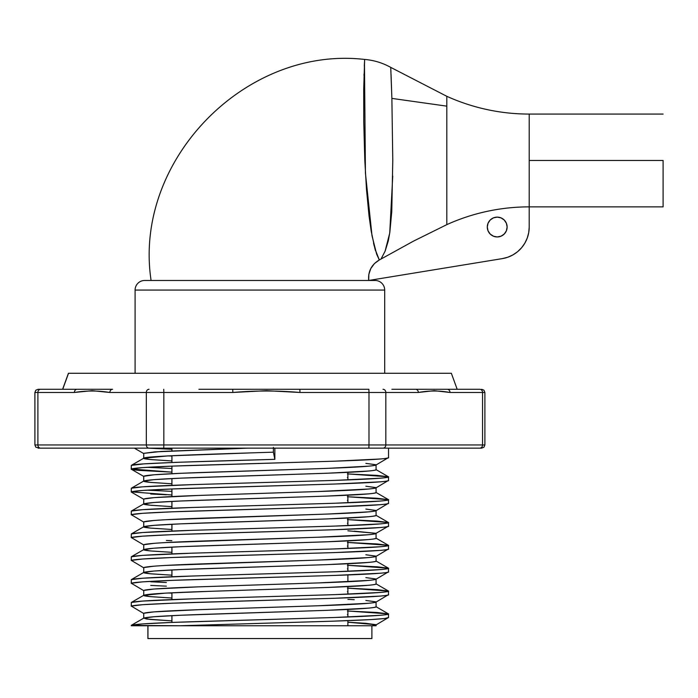 <?xml version="1.0" encoding="UTF-8"?>
<svg xmlns="http://www.w3.org/2000/svg" width="698" height="698" viewBox="0 0 698 698"><rect width="100%" height="100%" fill="white"/><g stroke="black" fill="none" stroke-linecap="round" stroke-linejoin="round"><path stroke-width="1.05" d="M368.692 280.474L502.377 258.609L368.692 280.474C367.968 271.409 371.511 264.568 379.311 259.97L374.407 263.6L370.804 268.538L368.841 274.331L368.692 280.474L375.096 280.474L144.687 280.474A9.598 9.598 0 0 0 135.089 290.071L384.694 290.071A9.598 9.598 0 0 0 375.096 280.474L151.091 280.474C132.969 160.915 245.12 45.597 364.635 59.443C245.12 45.597 132.969 160.915 151.091 280.474M135.089 290.071L135.089 373.273L135.089 290.071L384.694 290.071L384.694 373.273L384.694 290.071A9.598 9.598 0 0 0 375.096 280.474M507.132 227.033A9.92 9.92 0 0 1 497.212 236.954A9.92 9.92 0 0 1 487.291 227.033L488.042 223.238L490.197 220.018L493.416 217.863L497.212 217.113L501.007 217.863L504.226 220.018L506.373 223.238L507.132 227.033L506.373 230.829L504.226 234.048L501.007 236.194L497.212 236.954L493.416 236.194L490.197 234.048L488.042 230.829L487.291 227.033A9.92 9.92 0 0 1 497.212 217.113A9.92 9.92 0 0 1 507.132 227.033M663.1 114.071L529.215 114.071L529.215 160.47L663.1 160.47L663.1 206.87L663.1 160.47L529.215 160.47L529.215 206.87A200.003 200.003 0 0 0 446.816 224.634L446.816 96.307A200.003 200.003 0 0 0 529.215 114.071L529.206 227.033L529.215 206.87L663.1 206.87M390.775 68.369L391.875 98.401L446.816 106.148L391.875 98.401L392.782 160.287L391.77 211.52L389.833 232.268L388.324 240.766L385.174 251.036L381.029 259.028L413.548 241.107L446.816 224.634L446.816 96.307L390.714 67.374C382.591 62.864 373.892 60.211 364.635 59.443L364.548 61.241M364.461 62.724L365.429 173.052L372.008 235.732L376.632 254.133L379.311 259.97L374.983 248.916L371.24 231.404L369.059 216.127L366.494 189.481L364.81 160.383L363.754 121.845L363.719 89.196L364.635 59.443M364.496 62.183L364.295 65.996M364.033 74.014L363.998 75.471M373.517 243.035L374.215 245.958M375.079 249.221L375.507 250.722M379.311 259.97A63.998 63.998 0 0 0 381.029 259.028L385.06 251.28L389.737 233.027L392.738 176.062M391.875 98.401L391.028 73.883M390.95 72.138L390.714 67.383M502.377 258.609L507.83 257.222L512.951 254.892L517.584 251.708L521.598 247.755L524.844 243.157L527.243 238.07L528.718 232.635L529.206 227.033A32.003 32.003 0 0 1 502.377 258.609M446.816 224.634L413.548 241.107L381.029 259.028M457.173 389.275L451.353 373.273L68.535 373.273L62.715 389.275L68.43 373.273L62.611 389.275M147.889 625.757L147.889 638.557L147.95 625.757L147.95 638.557L371.894 638.557L371.894 625.757M455.157 389.275L479.718 389.275A3.202 2.827 90 0 1 482.545 392.477L482.545 444.958L484.883 444.958L482.545 444.958A3.202 2.827 90 0 1 479.718 448.151L480.966 448.151M333.129 389.275L368.876 389.275L368.98 392.477L385.828 392.477L368.98 392.477L368.98 444.958L163.829 444.958L163.829 392.477L232.835 392.477L266.418 390.671L299.974 392.477L368.98 392.477L368.98 444.958L385.828 444.958L385.828 392.477L418.364 392.477C428.921 390.522 439.47 390.522 450.009 392.477L484.883 392.477L482.545 392.477L482.545 444.958L385.828 444.958L385.828 392.477L418.364 392.477L434.191 390.671L450.009 392.477L482.545 392.477A3.202 2.827 -90 0 0 479.718 389.275L391.875 389.275M38.818 448.151L149.049 448.151A3.202 2.713 -90 0 1 146.327 444.958A3.202 2.713 90 0 0 149.049 448.151L163.725 448.151L163.829 444.958L163.725 448.151L368.876 448.151L368.98 444.958L368.876 448.151L383.01 448.151A3.202 2.827 -90 0 0 385.828 444.958L146.327 444.958L163.829 444.958L163.829 392.477L146.327 392.477L146.327 444.958L37.893 444.958L37.893 392.477L34.909 392.477L34.909 444.958L37.893 444.958L37.893 392.477L74.372 392.477L92.119 390.671L109.856 392.477L146.327 392.477L146.327 444.958L37.893 444.958A3.202 2.713 90 0 0 40.615 448.151L481.672 448.151L483.95 447.217L484.883 444.958L484.883 392.477L483.95 390.208L481.681 389.275M365.865 463.367L376.039 464.763L376.1 469.737M168.201 455.899L171.891 456.082L168.201 455.899M143.744 453.56L143.683 458.307L143.744 453.342L161.221 451.44L247.711 448.151L154.93 451.868L143.744 453.342L143.744 458.202L150.105 459.511L171.891 460.942L151.004 459.598C145.385 459.04 142.968 458.569 143.744 458.202L167.721 455.925L248.916 452.967M365.865 623.314L376.039 624.71L372.043 625.757L376.1 625.757L372.043 625.757L376.039 624.71L347.892 622.215L365.865 623.314M308.298 606.1L198.79 609.686L153.918 611.884L143.744 613.28L143.683 618.245L143.744 613.28L143.744 618.14L153.918 616.744L180.861 615.235L327.371 610.314L368.78 608.106C374.398 607.548 376.815 607.086 376.039 606.71C375.908 607.984 357.664 609.249 321.281 610.523L205.142 614.327C167.223 615.601 146.763 616.866 143.744 618.14L150.105 619.449L171.891 620.88L146.597 619.039L143.832 618.079L131.381 625.277L131.843 625.757L131.32 625.321C134.653 624.047 157.312 622.782 199.279 621.508L327.851 617.704C368.125 616.43 388.324 615.165 388.463 613.891L388.533 617.634M365.865 600.463L376.039 601.859L376.1 606.824M347.892 599.364L354.235 599.695M168.192 592.986L171.891 593.169M308.298 583.249L198.79 586.835L153.918 589.033L143.744 590.438L143.683 595.403L143.744 590.438L143.744 595.289L165.557 593.134L208.379 591.38M151.004 596.685C145.385 596.127 142.968 595.664 143.744 595.289L150.105 596.598L171.891 598.029L151.004 596.685M351.574 604.407L347.892 604.224M365.865 577.612L376.039 579.008L376.1 583.973M153.918 566.191L143.744 567.587L143.683 572.552L143.744 567.587L143.744 572.439L153.918 571.043L180.861 569.533L327.371 564.612L368.78 562.413C374.398 561.855 376.815 561.393 376.039 561.018C375.908 562.283 357.664 563.556 321.281 564.822L205.142 568.634C167.223 569.9 146.763 571.173 143.744 572.439L150.105 573.747L171.891 575.178L151.004 573.835C145.385 573.276 142.968 572.814 143.744 572.439L131.32 579.619L131.25 583.362L131.32 579.619L131.32 583.258L142.575 581.862L172.406 580.352L334.595 575.422L380.427 573.224C386.648 572.665 389.327 572.203 388.463 571.828L375.943 579.296M365.865 554.762L376.039 556.158L376.1 561.122M153.918 543.341L143.744 544.737L143.683 549.701L143.744 544.737L143.744 549.596L153.918 548.2L180.861 546.682L327.371 541.761L368.78 539.563C374.398 539.004 376.815 538.542 376.039 538.167C375.908 539.441 357.664 540.706 321.281 541.98L205.142 545.784C167.223 547.058 146.763 548.323 143.744 549.596L150.105 550.905L171.891 552.327L151.004 550.992C145.385 550.434 142.968 549.963 143.744 549.596L131.32 556.768L131.25 560.511L131.32 556.768L131.32 560.407L142.575 559.011L172.406 557.501L334.595 552.58L380.427 550.382C386.648 549.823 389.327 549.352 388.463 548.986L375.943 556.446M354.235 531.152L376.039 533.316L376.1 538.28M153.918 520.49L143.744 521.886L143.683 526.85L143.744 521.886L143.744 526.746L153.918 525.35L180.861 523.84L327.371 518.919L368.78 516.712C374.398 516.154 376.815 515.691 376.039 515.316C375.908 516.59 357.664 517.855 321.281 519.129L205.142 522.933C167.223 524.207 146.763 525.472 143.744 526.746L150.105 528.054L171.891 529.485L151.004 528.142C145.385 527.583 142.968 527.121 143.744 526.746L131.32 533.926L131.25 537.669L131.32 533.926L131.32 537.556L142.575 536.16L172.406 534.651L334.595 529.73L380.427 527.531C386.648 526.973 389.327 526.51 388.463 526.135L376.039 533.316C376.955 533.656 374.529 534.127 368.78 534.712L318.157 537.224M365.865 509.069L376.039 510.465L376.1 515.429M308.298 491.854L198.79 495.44L153.918 497.648L143.744 499.044L143.683 504.008L143.744 499.044L143.744 503.895L153.918 502.499L180.861 500.99L327.371 496.069L368.78 493.87C374.398 493.312 376.815 492.84 376.039 492.474C375.908 493.739 357.664 495.013 321.281 496.278L205.142 500.091C167.223 501.356 146.763 502.63 143.744 503.895L150.105 505.204L171.891 506.635L151.004 505.291C145.385 504.733 142.968 504.27 143.744 503.895L131.32 511.076L131.25 514.819L131.32 511.076L131.32 514.705L142.575 513.309L172.406 511.8L334.595 506.879L380.427 504.68C386.648 504.122 389.327 503.659 388.463 503.284L375.943 510.753M365.865 486.218L376.039 487.614L376.1 492.579M143.744 476.411L143.744 476.193C146.763 474.919 167.223 473.654 205.142 472.38L321.281 468.576C357.664 467.302 375.908 466.037 376.039 464.763C376.955 465.112 374.529 465.583 368.78 466.159L327.371 468.367L180.861 473.288L153.918 474.797L143.683 476.298L143.683 481.158L143.744 476.193L143.744 481.044L153.918 479.648L180.861 478.139L327.371 473.218L368.78 471.019C374.398 470.461 376.815 469.998 376.039 469.623C375.908 470.888 357.664 472.162 321.281 473.427L205.142 477.24C167.223 478.505 146.763 479.779 143.744 481.044L150.105 482.353L171.891 483.784L151.004 482.44C145.385 481.882 142.968 481.419 143.744 481.044L131.32 488.225L131.25 491.968L131.32 488.225L131.32 491.863L142.575 490.467L172.406 488.958L334.595 484.037L380.427 481.829C386.648 481.271 389.327 480.809 388.463 480.433L375.943 487.902M143.744 613.507L143.744 613.28C146.763 612.015 167.223 610.741 205.142 609.476L321.281 605.663C357.664 604.398 375.908 603.124 376.039 601.859C376.955 602.208 374.529 602.671 368.78 603.255L318.157 605.768M143.744 590.656L143.744 590.438C146.763 589.164 167.223 587.899 205.142 586.625L321.281 582.821C357.664 581.547 375.908 580.282 376.039 579.008C376.955 579.357 374.529 579.82 368.78 580.404L318.157 582.926M218.561 591.049L327.371 587.463L368.78 585.264C374.398 584.706 376.815 584.235 376.039 583.868C375.908 585.133 357.664 586.407 321.281 587.672L205.142 591.485C167.223 592.75 146.763 594.024 143.744 595.289L131.32 602.47L131.25 606.213L131.32 602.47L131.32 606.1L142.575 604.704L172.406 603.194L334.595 598.273L380.427 596.075C386.648 595.516 389.327 595.054 388.463 594.679L375.943 602.138M308.298 560.398L165.557 565.424M143.744 567.806L143.744 567.587C146.763 566.314 167.223 565.048 205.142 563.775L321.281 559.971C357.664 558.697 375.908 557.432 376.039 556.158C376.955 556.507 374.529 556.969 368.78 557.554L318.157 560.075M308.298 537.556L165.557 542.582M143.744 522.113L143.744 521.886C146.763 520.621 167.223 519.347 205.142 518.082L321.281 514.269C357.664 513.004 375.908 511.73 376.039 510.465C376.955 510.814 374.529 511.276 368.78 511.861L327.371 514.06L165.557 519.731M143.744 499.262L143.744 499.044C146.763 497.77 167.223 496.505 205.142 495.231L321.281 491.427C357.664 490.153 375.908 488.888 376.039 487.614C376.955 487.963 374.529 488.425 368.78 489.01L318.157 491.532M131.25 625.425L180.119 625.757L333.112 621.168L370.402 619.606L384.624 618.515L388.463 617.529L375.943 624.989M347.377 610.986L377.208 612.495L388.463 613.891C389.475 614.24 386.797 614.702 380.427 615.287L334.595 617.486L172.406 622.407L142.575 623.925L131.32 625.321M347.892 614.641L347.377 614.624M347.377 588.135L377.208 589.644L388.463 591.049L388.533 594.792M150.733 581.783L166.377 582.525M166.377 586.163L150.733 585.413M347.892 591.791L347.377 591.773M347.377 565.293L377.208 566.802L388.463 568.198L388.533 571.941M347.892 568.94L347.377 568.922M347.377 542.442L377.208 543.951L388.463 545.347L388.533 549.09M171.891 540.688L166.377 540.461M347.892 546.098L347.377 546.072M347.377 519.591L377.208 521.101L388.463 522.497L388.533 526.24M347.892 523.247L347.377 523.23M347.377 496.74L377.208 498.259L388.463 499.655L388.533 503.398M147.051 490.171L171.891 491.357M166.377 494.769L150.733 494.018M347.892 500.396L347.377 500.379M347.377 473.898L377.208 475.408L388.463 476.804L388.533 480.547M147.051 467.32L171.891 468.506M131.32 465.601L131.32 465.374C132.297 463.359 201.827 461.413 274.855 459.345L176.341 462.32L143.701 463.9L131.32 465.374L131.25 469.126L131.32 465.374L131.32 469.012L142.575 467.616L172.406 466.107L334.595 461.186L380.427 458.987C386.648 458.429 389.327 457.958 388.463 457.591L375.943 465.051M139.356 470.408C133.135 469.85 130.456 469.388 131.32 469.012L171.891 472.136L139.356 470.408M347.892 477.554L347.377 477.528M142.575 601.074L131.32 602.47C134.653 601.196 157.312 599.931 199.279 598.657L327.851 594.853C368.125 593.579 388.324 592.314 388.463 591.049C389.475 591.389 386.797 591.86 380.427 592.445L334.595 594.644L192.255 598.875L142.575 601.074M142.575 578.223L131.32 579.619C134.653 578.354 157.312 577.08 199.279 575.815L327.851 572.002C368.125 570.737 388.324 569.463 388.463 568.198C389.475 568.547 386.797 569.01 380.427 569.594L334.595 571.793L192.255 576.025L142.575 578.223M142.575 555.372L131.32 556.768C134.653 555.503 157.312 554.229 199.279 552.964L327.851 549.16C368.125 547.886 388.324 546.621 388.463 545.347C389.475 545.696 386.797 546.159 380.427 546.743L334.595 548.942L192.255 553.174L142.575 555.372M142.575 532.53L131.32 533.926C134.653 532.653 157.312 531.387 199.279 530.114L327.851 526.309C368.125 525.036 388.324 523.77 388.463 522.497C389.475 522.846 386.797 523.308 380.427 523.893L334.595 526.1L192.255 530.323L142.575 532.53M142.575 509.68L131.32 511.076C134.653 509.802 157.312 508.537 199.279 507.263L327.851 503.459C368.125 502.194 388.324 500.92 388.463 499.655C389.475 499.995 386.797 500.466 380.427 501.051L334.595 503.249L192.255 507.481L142.575 509.68M142.575 486.829L131.32 488.225C134.653 486.96 157.312 485.686 199.279 484.421L327.851 480.608C368.125 479.343 388.324 478.069 388.463 476.804C389.475 477.153 386.797 477.615 380.427 478.2L334.595 480.399L192.255 484.63L142.575 486.829M274.855 459.363L274.855 448.151L274.855 459.363L273.407 452.182C207.446 454.232 144.634 456.178 143.744 458.202L131.32 465.374M171.935 448.151L171.935 450.847L171.935 448.151M171.935 455.707L171.935 462.486L171.935 455.707M171.935 466.124L171.935 473.698L171.935 466.124M171.935 478.549L171.935 485.337L171.935 478.549M171.935 488.975L171.935 496.548L171.935 488.975M171.935 501.4L171.935 508.188L171.935 501.4M171.935 524.25L171.935 531.038L171.935 524.25M171.935 547.101L171.935 553.88L171.935 547.101M171.935 569.943L171.935 576.731L171.935 569.943M171.935 592.794L171.935 599.582L171.935 592.794M171.935 615.645L171.935 622.433L171.935 615.645M371.833 638.557L147.95 638.557M146.056 625.757L139.583 625.757M388.463 613.891L347.892 611.003M388.463 591.049L347.892 588.161M388.463 568.198L347.892 565.31M388.463 545.347L347.892 542.459M388.463 522.497L347.892 519.617M388.463 499.655L347.892 496.767M388.463 476.804L347.892 473.916M147.845 448.151L171.891 449.294M388.463 457.591C388.324 458.856 368.125 460.13 327.851 461.395L199.279 465.208C157.312 466.473 134.653 467.739 131.32 469.012M388.463 480.433C388.324 481.707 368.125 482.972 327.851 484.246L199.279 488.05C157.312 489.324 134.653 490.589 131.32 491.863L171.891 494.987M388.463 503.284C388.324 504.558 368.125 505.823 327.851 507.097L199.279 510.901C157.312 512.166 134.653 513.44 131.32 514.705L143.84 522.174M388.463 526.135C388.324 527.4 368.125 528.674 327.851 529.939L199.279 533.752C157.312 535.017 134.653 536.291 131.32 537.556L143.84 545.025M388.463 548.986C388.324 550.251 368.125 551.525 327.851 552.79L199.279 556.594C157.312 557.868 134.653 559.133 131.32 560.407L143.84 567.867M388.463 571.828C388.324 573.102 368.125 574.367 327.851 575.641L199.279 579.445C157.312 580.719 134.653 581.984 131.32 583.258L143.84 590.717M388.463 594.679C388.324 595.944 368.125 597.218 327.851 598.483L199.279 602.295C157.312 603.561 134.653 604.834 131.32 606.1L143.84 613.568M388.463 617.529C388.324 618.794 368.125 620.068 327.851 621.333L180.119 625.757L372.043 625.757L131.32 625.757M143.744 544.955L143.744 544.737C146.763 543.472 167.223 542.198 205.142 540.933L321.281 537.12C357.664 535.855 375.908 534.581 376.039 533.316L347.892 530.82M273.407 452.182L273.407 447.331L273.407 452.182M368.876 389.275L299.87 389.275L299.974 392.477L368.98 392.477L368.876 389.275M38.818 389.275L77.085 389.275A3.202 2.713 90 0 0 74.372 392.477C86.203 390.522 98.034 390.522 109.856 392.477A3.202 2.713 -90 0 1 112.57 389.275A3.202 2.713 90 0 0 109.856 392.477L146.327 392.477A3.202 2.713 -90 0 1 149.049 389.275A3.202 2.713 90 0 0 146.327 392.477L163.829 392.477L163.725 389.275L163.829 392.477L232.835 392.477L232.731 389.275L232.835 392.477C255.232 390.522 277.612 390.522 299.974 392.477L299.87 389.275L198.886 389.275M38.102 448.151L40.615 448.151A3.202 2.713 -90 0 1 37.893 444.958L34.9 444.958L35.834 447.217L40.065 448.151L38.53 448.151M68.535 373.273L451.248 373.273M34.909 392.477L74.372 392.477A3.202 2.713 -90 0 1 77.085 389.275L40.615 389.275A3.202 2.713 90 0 0 37.893 392.477A3.202 2.713 -90 0 1 40.615 389.275L38.102 389.275L35.834 390.208L34.9 392.477L34.909 444.958L34.9 392.477M385.828 392.477A3.202 2.827 -90 0 0 383.01 389.275A3.202 2.827 90 0 1 385.828 392.477M418.364 392.477A3.202 2.827 -90 0 0 415.537 389.275A3.202 2.827 90 0 1 418.364 392.477M450.009 392.477A3.202 2.827 -90 0 0 447.191 389.275A3.202 2.827 90 0 1 450.009 392.477M479.177 389.275L479.718 389.275M112.57 389.275L77.085 389.275L112.57 389.275M482.545 444.958L385.828 444.958A3.202 2.827 90 0 1 383.01 448.151L479.718 448.151A3.202 2.827 -90 0 0 482.545 444.958M325.155 625.757L341.654 625.757M415.537 389.275L447.191 389.275M232.731 389.275L299.87 389.275M376.1 624.815L376.1 625.757M388.533 448.151L388.533 457.696M347.892 625.757L347.892 620.653M347.892 617.023L347.892 609.45M347.892 594.173L347.892 586.608M347.892 581.748L347.892 574.96M347.892 571.322L347.892 563.757M347.892 548.471L347.892 540.906M347.892 525.629L347.892 518.056M347.892 502.778L347.892 495.214M347.892 479.927L347.892 472.363M171.891 622.433L171.891 615.645M171.891 599.582L171.891 592.794M171.891 576.731L171.891 569.952M171.891 553.889L171.891 547.101M171.891 531.038L171.891 524.25M171.891 508.188L171.891 501.4M171.891 496.548L171.891 488.975M171.891 485.337L171.891 478.558M171.891 473.698L171.891 466.124M171.891 462.495L171.891 455.707M171.891 450.847L171.891 448.151M375.96 469.571L388.402 476.76M375.96 492.413L388.402 499.611M375.96 515.264L388.402 522.462M375.96 538.114L388.402 545.312M375.96 560.965L388.402 568.155M375.96 583.807L388.402 591.005M375.96 606.658L388.402 613.856M134.374 448.151L143.683 453.543M131.39 469.283L143.84 476.472M131.39 492.125L143.84 499.323"/></g></svg>
